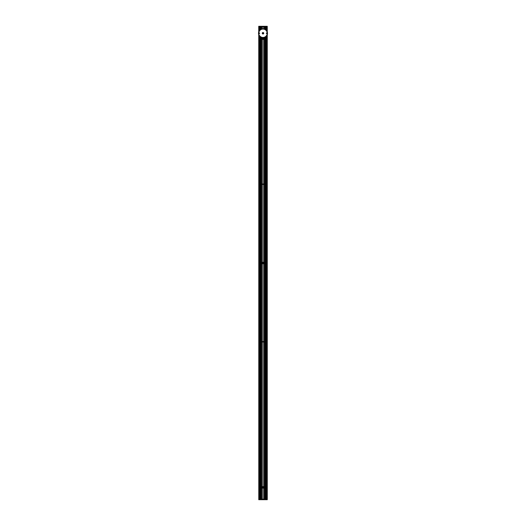 <?xml version="1.0" encoding="UTF-8"?>
<svg xmlns="http://www.w3.org/2000/svg" width="526" height="526" viewBox="0 0 526 526"><rect width="100%" height="100%" fill="white"/><g stroke="black" fill="none" stroke-linecap="round" stroke-linejoin="round"><path stroke-width="0.79" d="M263 33.664A0.408 0.408 0 0 1 262.645 33.053A0.408 0.408 0 0 1 263.355 33.053A0.408 0.408 0 0 1 263 33.664L263.033 33.664M263.362 33.414L263.362 33.099A0.394 0.394 0 0 1 263.362 33.414L263.322 33.447A0.375 0.375 0 0 0 263.329 33.44L263.355 33.46M262.665 33.256A0.335 0.335 0 0 0 263 33.592A0.335 0.335 0 0 0 263.335 33.256A0.335 0.335 0 0 0 263 32.921A0.335 0.335 0 0 0 262.665 33.256M263.362 33.256A0.362 0.362 0 0 1 262.816 33.572A0.362 0.362 0 0 1 262.816 32.941A0.362 0.362 0 0 1 263.362 33.256A0.375 0.375 0 0 0 263 32.882A0.375 0.375 0 0 0 262.625 33.256A0.375 0.375 0 0 0 263 33.631A0.375 0.375 0 0 0 263.375 33.256M266.38 33.44L266.419 33.033L266.419 33.48L267.201 33.48M267.464 33.697L267.471 32.809M258.536 32.809L258.529 33.703M263 33.993A0.743 0.743 0 0 0 263.644 32.888A0.743 0.743 0 0 0 262.356 32.888A0.743 0.743 0 0 0 263 33.993A0.73 0.73 0 0 0 263.631 32.888A0.73 0.73 0 0 0 262.369 32.888A0.73 0.73 0 0 0 263 33.986M263 37.74A4.484 4.484 0 0 1 259.114 31.014A4.484 4.484 0 0 1 266.886 31.014A4.484 4.484 0 0 1 263 37.74L263 37.754M258.805 32.98L258.805 33.532M267.195 32.98L267.195 33.532M263 37.464A4.208 4.208 0 0 1 259.357 31.152A4.208 4.208 0 0 1 266.643 31.152A4.208 4.208 0 0 1 263 37.464M263.368 33.434L263.368 33.072M263 33.723A0.467 0.467 0 0 0 263.401 33.02A0.467 0.467 0 0 0 262.599 33.02A0.467 0.467 0 0 0 263 33.723M263 33.927A0.671 0.671 0 0 1 262.415 32.921A0.671 0.671 0 0 1 263.585 32.921A0.671 0.671 0 0 1 263 33.927M261.56 341.584L261.553 184.416L264.446 184.416L264.44 341.584L261.553 341.584L261.553 184.416M263 184.416L263 262.112M263 263.888L263 341.584M261.56 184.015L261.606 37.517M261.553 26.839L261.553 29.009L261.553 26.839L264.446 26.839L264.44 29.002L264.446 26.76L264.446 29.009L264.446 26.839M264.446 184.015L264.446 37.504L264.446 184.093L264.446 37.504L264.446 184.015L261.606 184.015M263 26.839L263 28.766M263 32.921L263 33.592M263 39.529L263 184.015M261.56 499.161L261.553 341.985L264.446 341.985L264.44 499.161L261.553 499.161L261.553 341.985M263 341.985L263 486.471M263 488.246L263 499.161M263.559 341.985L262.441 341.985M261.987 341.985L261.553 341.907L261.56 499.476M264.065 341.907L264.446 341.907L264.446 499.24L263.572 499.161M263.572 499.24L261.553 499.24L261.553 184.337L261.987 184.416M264.4 341.907L263.572 341.584M264.013 184.416L264.446 184.337L264.44 499.476M263.559 26.839L262.441 26.839M261.987 26.839L261.553 26.76L261.553 29.009L261.56 26.524M264.427 341.663L264.446 184.337L263.572 184.015M263.572 184.093L261.553 184.093L261.553 37.504L261.573 341.907M264.065 26.76L264.44 26.524M263.559 184.416L262.441 184.416M263.572 341.663L261.6 341.663M260.561 38.181L261.021 38.135M260.686 37.103A0.644 0.644 0 0 0 260.114 37.8A0.644 0.644 0 0 0 260.811 38.385A0.644 0.644 0 0 0 261.31 37.412M261.212 37.372A0.592 0.592 0 0 1 260.975 38.286A0.592 0.592 0 0 1 260.173 37.793A0.592 0.592 0 0 1 260.778 37.155M261.231 37.701A0.48 0.48 0 0 1 260.797 38.22A0.48 0.48 0 0 1 260.285 37.787A0.48 0.48 0 0 1 260.712 37.267A0.48 0.48 0 0 1 261.231 37.701M260.942 37.241A0.533 0.533 0 0 0 260.225 37.787A0.533 0.533 0 0 0 261.034 38.201A0.533 0.533 0 0 0 261.041 37.293M258.753 26.3L267.247 26.3L258.963 26.524L258.963 31.29M267.261 31.856L267.247 26.3M258.739 31.856L258.726 26.32M267.274 26.32L258.963 26.524M258.963 35.216L258.963 499.476L267.274 499.68L258.726 499.68M267.261 34.657L267.274 499.68M258.963 499.476L258.739 34.657M267.247 499.7L258.753 499.7M261.35 37.431A0.671 0.671 0 0 1 260.725 38.418L260.62 38.398A0.671 0.671 0 0 1 260.62 37.083L260.653 37.076M266.925 26.524L266.925 31.08L266.925 26.524M266.925 35.433L266.925 499.476L266.925 35.433M266.169 26.524L266.169 30.081L266.169 26.524M266.169 36.432L266.169 499.476L266.169 36.432M266.491 26.524L266.491 30.436M266.491 36.077L266.491 499.476M259.075 26.524L259.075 31.08L259.075 26.524M259.075 35.433L259.075 499.476L259.075 35.433M259.831 26.524L259.831 30.081L259.831 26.524M259.831 36.432L259.831 499.476L259.831 36.432M259.509 26.524L259.509 30.436M259.509 36.077L259.509 499.476M263.224 262.776L262.796 262.776L263.224 262.776M262.612 263.224L262.612 262.776M262.796 263.224L263.224 263.224M263.408 262.776L263.408 263.224M263.243 263.013L262.783 262.987L263.243 262.987M262.842 262.776L263.178 262.776M263.178 263.224L262.842 263.224M262.737 262.862L263.283 263.138L262.737 262.862M262.218 262.592A0.888 0.888 0 0 0 262.605 263.789A0.888 0.888 0 0 0 263.802 263.408A0.888 0.888 0 0 0 263.414 262.211A0.888 0.888 0 0 0 262.218 262.592M262.842 487.135L263.178 487.135M263.178 487.582L262.842 487.582M262.737 487.221L263.283 487.503L262.737 487.221M262.218 486.958A0.888 0.888 0 0 0 262.605 488.154A0.888 0.888 0 0 0 263.802 487.766A0.888 0.888 0 0 0 263.414 486.57A0.888 0.888 0 0 0 262.218 486.958M262.612 487.582L262.612 487.135M262.796 487.582L263.224 487.582M262.796 487.135L263.224 487.135M263.408 487.135L263.408 487.582M263.243 487.378L262.77 487.359L263.243 487.346M262.842 38.418L263.178 38.418M263.178 38.865L262.842 38.865M262.737 38.497L263.283 38.779L262.737 38.497M262.218 38.234A0.888 0.888 0 0 0 262.605 39.43A0.888 0.888 0 0 0 263.802 39.042A0.888 0.888 0 0 0 263.414 37.846A0.888 0.888 0 0 0 262.218 38.234M262.612 38.865L262.612 38.418M262.796 38.865L263.224 38.865M262.796 38.418L263.224 38.418M263.408 38.418L263.408 38.865M263.243 38.654L262.783 38.622L263.243 38.622M261.606 341.584L261.606 184.416M261.816 341.584L261.816 184.416M264.183 341.584L264.183 184.416M264.394 341.584L264.394 184.416M261.606 28.989L261.606 26.839M261.816 184.015L261.816 37.583M261.816 28.93L261.816 26.839M264.183 184.015L264.183 37.583M264.183 28.93L264.183 26.839M264.394 184.015L264.394 37.517M264.394 28.989L264.394 26.839M261.606 499.161L261.606 341.985M261.816 499.161L261.816 341.985M264.183 499.161L264.183 341.985M264.394 499.161L264.394 341.985M260.725 499.476L260.725 38.418M261.488 26.524L261.488 29.029M261.488 37.477L261.488 499.476M260.725 29.384L260.725 26.524M260.712 38.411L260.712 499.476L260.686 38.411M260.686 29.41L260.686 26.524L260.712 29.397M260.659 38.411L260.659 499.476M260.633 499.476L260.633 38.405L260.62 499.476M264.512 26.524L264.512 29.029M264.512 37.477L264.512 499.476M264.473 26.524L264.473 29.015M264.473 37.491L264.473 499.476M265.275 26.524L265.275 29.384M265.275 37.122L265.275 499.476M261.527 26.524L261.527 29.015M261.527 37.491L261.527 499.476M267.228 26.524L267.228 31.757M267.228 34.755L267.228 499.476M258.772 499.476L258.772 34.755M258.772 31.757L258.772 26.524M265.38 26.524L265.38 29.449L265.367 26.524M265.38 37.057L265.38 499.476L265.367 37.07M265.341 499.476L265.341 37.083M265.341 29.43L265.341 26.524M265.288 29.397L265.288 26.524L265.314 29.41M265.314 37.103L265.314 499.476L265.288 37.116M260.659 26.524L260.659 29.43M260.633 29.443L260.633 26.524L260.62 29.449M259.864 26.524L259.864 30.048M259.864 36.465L259.864 499.476M266.136 26.524L266.136 30.048M266.136 36.465L266.136 499.476M267.037 26.524L267.037 31.29M267.037 35.216L267.037 499.476M266.176 26.524L266.176 30.081M266.176 36.425L266.176 499.476M266.307 26.524L266.307 30.225M266.307 36.287L266.307 499.476M266.353 26.524L266.353 30.278M266.353 36.235L266.353 499.476M266.373 26.524L266.373 30.298M266.373 36.209L266.373 499.476M259.824 26.524L259.824 30.081M259.824 36.425L259.824 499.476M259.693 26.524L259.693 30.225M259.693 36.287L259.693 499.476M259.647 26.524L259.647 30.278M259.647 36.235L259.647 499.476M259.627 26.524L259.627 30.298M259.627 36.209L259.627 499.476M266.38 33.072L267.201 33.033M259.62 33.072L258.799 33.033M259.62 33.44L258.799 33.48M264.446 341.584L264.446 184.416M264.446 499.161L264.446 341.985"/></g></svg>
